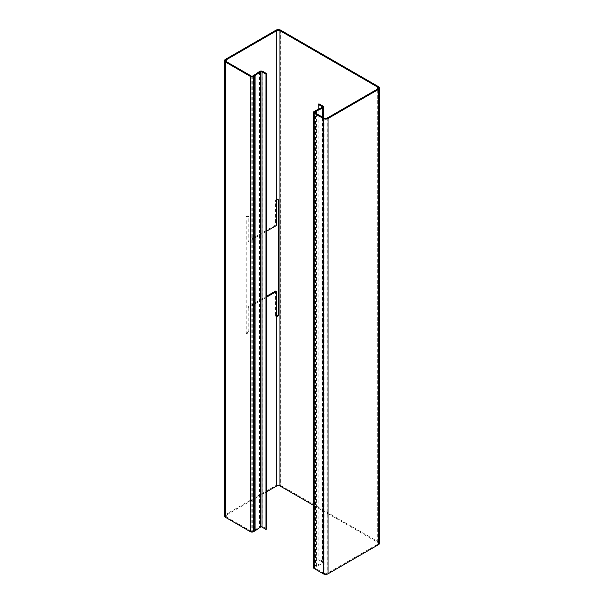 <?xml version="1.0" encoding="UTF-8"?>
<svg xmlns="http://www.w3.org/2000/svg" width="604" height="604" viewBox="0 0 604 604"><rect width="100%" height="100%" fill="white"/><g stroke="black" fill="none" stroke-linecap="round" stroke-linejoin="round"><path stroke-width="0.45" stroke-dasharray="3.02 2.27" d="M276.768 199.901L275.975 199.448A1.397 0.808 120 0 0 275.583 200.588L275.583 225.081L247.987 241.019L248.773 241.472L248.773 216.979A1.397 0.808 120 0 0 248.486 216.338A1.397 0.808 120 0 0 247.406 216.715A1.397 0.808 120 0 0 246.802 218.112L246.802 333.076A1.397 0.808 120 0 0 247.089 333.71A1.397 0.808 120 0 0 247.783 333.642A1.397 0.808 120 0 0 248.773 331.936L248.773 307.444L266.742 297.062M247.987 241.019L247.987 216.519A1.397 0.808 120 0 0 247.693 215.885A1.397 0.808 120 0 0 246.621 216.255A1.397 0.808 120 0 0 246.009 217.659L246.009 332.615A1.397 0.808 120 0 0 246.304 333.257A1.397 0.808 120 0 0 246.998 333.189A1.397 0.808 120 0 0 247.987 331.483L247.987 306.983L266.742 296.156M266.742 528.953L262.8 526.673A2.227 1.291 180 0 0 259.516 526.756L254.208 530.41L254.208 75.13M251.181 75.976L251.181 531.256A1.117 0.642 0 0 0 252.751 531.256L254.08 530.493A2.227 1.291 0 0 0 254.208 530.41L255.062 530.825M251.181 531.256L226.296 516.888A2.227 1.291 0 0 1 225.647 515.982A2.227 1.291 0 0 1 226.296 515.069L266.742 491.716M247.987 306.983L248.773 307.444M266.742 231.098L248.773 241.472M275.583 225.081L276.375 225.534M275.583 291.053L275.583 315.545A1.397 0.808 120 0 0 275.869 316.186A1.397 0.808 120 0 0 275.975 316.232L276.768 316.685M225.511 59.335L225.511 514.616L275.975 485.48A3.345 1.933 0 0 1 280.709 485.48L378.489 541.931A3.345 1.933 0 0 1 379.471 543.298M322.906 106.1L322.906 561.373L318.965 559.1L318.965 103.82M322.113 107.467L322.113 561.833L318.172 559.553L318.965 559.1M318.172 109.377L318.172 559.553M316.436 113.658L316.436 566.333L315.726 565.842L322.045 562.777A1.117 0.642 180 0 0 322.445 562.286A1.117 0.642 180 0 0 322.113 561.833M324.076 118.067L324.076 573.347L314.971 568.085L314.971 112.812L314.971 567.179L316.292 566.409A2.227 1.291 0 0 1 316.436 566.333L322.762 563.275L322.045 562.777L322.045 107.504M314.186 111.446L314.186 566.718L315.507 565.956A3.345 1.933 0 0 1 315.726 565.842L315.726 110.562M313.529 505.337L377.704 542.384L377.704 88.931L377.704 544.204L327.232 573.347A2.227 1.291 0 0 1 324.076 573.347M377.704 544.204A2.227 1.291 0 0 0 378.353 543.298A2.227 1.291 0 0 0 377.704 542.384M314.971 567.179A1.117 0.642 0 0 0 314.646 567.632A1.117 0.642 0 0 0 314.971 568.085M314.186 566.718A2.227 1.291 0 0 0 313.529 567.632M322.906 561.373A2.227 1.291 180 0 1 323.555 562.286A2.227 1.291 180 0 1 322.762 563.275L322.762 117.304M276.39 316.202L275.975 316.232L275.975 485.48M278.482 200.437L278.557 199.796C278.104 198.648 277.251 198.527 275.975 199.448L275.975 30.2M278.557 314.752L278.557 199.796M225.511 514.616A3.345 1.933 0 0 0 224.529 515.982M247.987 331.483L248.773 331.936M262.8 71.4L262.8 526.673M259.516 71.483L259.516 526.756L260.369 527.171M254.08 530.493L254.08 75.213M252.751 75.976L252.751 531.256M226.296 515.069L226.296 516.888M246.009 332.615L246.802 333.076M246.009 217.659L246.802 218.112M247.987 216.519L248.773 216.979M275.583 200.588L276.375 201.041M275.583 315.545L276.375 315.998M316.292 113.575L316.292 566.409M315.507 110.675L315.507 565.956M327.232 118.067L327.232 573.347M280.709 30.2L280.709 485.48M378.489 86.651L378.489 541.931M246.304 333.257L247.089 333.71M247.693 215.885L248.486 216.338M275.869 316.186L276.662 316.639M378.353 543.298L378.353 88.018M314.646 567.632L314.646 112.352M323.555 117.765L323.555 562.286M322.445 107.006L322.445 562.286M278.55 314.843L278.474 315.522M225.647 60.702L225.647 515.982"/><path stroke-width="0.91" d="M266.742 73.673L266.742 528.953L265.956 529.406L265.956 74.126L266.742 73.673L262.8 71.4A2.227 1.291 0 0 0 259.516 71.483L254.208 75.13A2.227 1.291 180 0 1 254.08 75.213L252.751 75.976A1.117 0.642 180 0 1 251.181 75.976L226.296 61.616A2.227 1.291 180 0 1 225.647 60.702A2.227 1.291 180 0 1 226.296 59.796L276.768 30.653A2.227 1.291 180 0 1 279.924 30.653L377.704 87.112A2.227 1.291 180 0 1 378.353 88.018A2.227 1.291 180 0 1 377.704 88.931L327.232 118.067A2.227 1.291 180 0 1 324.076 118.067L314.971 112.812A1.117 0.642 180 0 1 314.646 112.352A1.117 0.642 180 0 1 314.971 111.899L316.292 111.136A2.227 1.291 180 0 1 316.436 111.06L315.726 110.562L322.045 107.504A1.117 0.642 0 0 0 322.445 107.006A1.117 0.642 0 0 0 322.113 106.553L318.172 104.281L318.965 103.82L322.906 106.1A2.227 1.291 0 0 1 323.555 107.006L323.555 117.765M265.956 529.406L262.015 527.133A1.117 0.642 180 0 0 260.369 527.171L255.062 530.825L255.062 75.545A3.345 1.933 180 0 1 254.865 75.666L253.544 76.436A2.227 1.291 180 0 1 250.388 76.436L225.511 62.069A3.345 1.933 180 0 1 224.529 60.702A3.345 1.933 180 0 1 225.511 59.335L275.975 30.2A3.345 1.933 180 0 1 280.709 30.2L378.489 86.651A3.345 1.933 180 0 1 379.471 88.018A3.345 1.933 180 0 1 378.489 89.384L328.025 118.52A3.345 1.933 180 0 1 323.291 118.52L314.186 113.265A2.227 1.291 180 0 1 313.529 112.352A2.227 1.291 180 0 1 314.186 111.446L315.507 110.675A3.345 1.933 180 0 1 315.726 110.562M265.956 74.126L262.015 71.853A1.117 0.642 0 0 0 260.369 71.891L255.062 75.545L254.208 75.13M250.388 76.436L250.388 531.709A2.227 1.291 0 0 0 253.544 531.709L254.865 530.946A3.345 1.933 0 0 0 255.062 530.825M250.388 531.709L225.511 517.349A3.345 1.933 0 0 1 224.529 515.982L224.529 60.702M266.742 297.062L276.375 291.506L276.375 315.998A1.397 0.808 120 0 0 276.662 316.639A1.397 0.808 120 0 0 276.768 316.685L276.768 485.933L266.742 491.716M266.742 296.156L275.583 291.053L276.375 291.506M278.474 315.522L278.482 200.437C278.187 199.328 277.613 199.146 276.768 199.901A1.397 0.808 120 0 0 276.375 201.041L276.375 225.534L266.742 231.098M278.557 314.752L275.975 316.232L276.768 316.685L278.482 315.401M318.172 104.281L318.172 109.377M323.555 107.006A2.227 1.291 0 0 1 322.762 107.995L316.436 111.06L316.436 113.658M323.291 118.52L323.291 573.8L314.186 568.545A2.227 1.291 0 0 1 313.529 567.632L313.529 112.352M378.489 89.384L378.489 544.665L328.025 573.8A3.345 1.933 0 0 1 323.291 573.8M279.924 30.653L279.924 485.933L313.529 505.337M378.489 544.665A3.345 1.933 0 0 0 379.471 543.298L379.471 88.018M279.924 485.933A2.227 1.291 0 0 0 276.768 485.933M262.015 71.853L262.015 527.133M259.516 71.483L260.369 71.891L260.369 527.171M254.865 530.946L254.865 75.666M253.544 76.436L253.544 531.709M225.511 62.069L225.511 517.349M276.768 30.653L276.768 199.901M226.296 59.796L226.296 61.616M322.113 106.553L322.113 107.467M322.762 117.304L322.762 107.995L322.045 107.504M316.292 111.136L316.292 113.575M314.971 111.899L314.971 112.812M314.186 113.265L314.186 568.545M328.025 118.52L328.025 573.8M377.704 87.112L377.704 88.931"/></g></svg>
